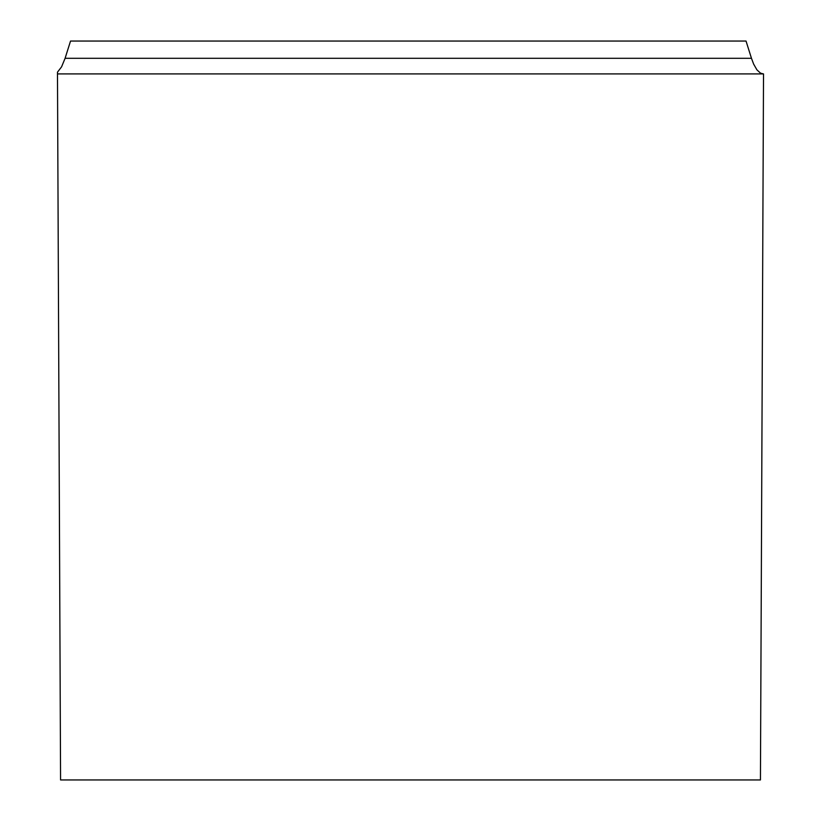 <?xml version="1.0" encoding="UTF-8"?>
<svg xmlns="http://www.w3.org/2000/svg" width="821" height="821" viewBox="0 0 821 821"><rect width="100%" height="100%" fill="white"/><g stroke="black" fill="none" stroke-linecap="round" stroke-linejoin="round"><path stroke-width="1.23" d="M57.48 73.911L60.569 779.95L760.441 779.95L763.52 73.911L57.48 73.911L57.48 72.166L61.575 66.85L65.095 58.301L751.472 58.301L746.032 41.05L70.534 41.05L65.095 58.301M763.356 73.911L760.533 73.161L756.921 69.857L753.627 64.079L751.472 58.301"/></g></svg>
